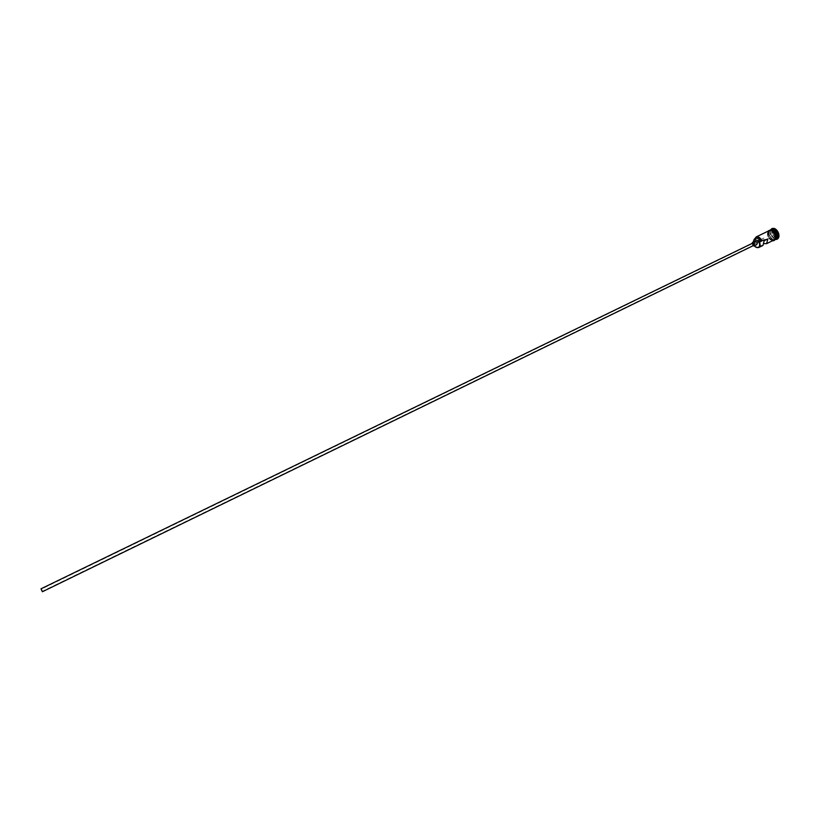 <?xml version="1.0" encoding="UTF-8"?>
<svg xmlns="http://www.w3.org/2000/svg" width="820" height="820" viewBox="0 0 820 820"><rect width="100%" height="100%" fill="white"/><g stroke="black" fill="none" stroke-linecap="round" stroke-linejoin="round"><path stroke-width="0.61" stroke-dasharray="4.1 3.07" d="M755.292 246.933L752.78 243.386L754.185 245.897M761.216 241.316L764.865 239.532L763.851 238.066L764.148 239.676L760.509 241.449L764.219 240.721M752.729 243.12L752.483 244.401L753.826 245.375M751.93 243.509L753.026 245.764M755.21 241.223L754.841 243.14L756.85 244.596M776.109 239.02L774.551 239.194L775.054 239.532C772.799 239.983 770.933 238.61 769.488 235.401C768.699 232.849 769.027 231.066 770.451 230.02L770.39 230.635L771.497 229.518M775.013 239.553L774.941 239.594C772.635 240.198 770.728 238.845 769.221 235.535C768.412 232.88 768.781 231.066 770.318 230.082L770.441 234.817L775.033 239.542M774.551 239.194L770.39 234.961L770.39 230.635M762.948 245.446C760.919 246.061 759.115 244.924 757.526 242.043L761.165 240.27L764.301 243.612M752.852 243.478L755.138 242.371L754.8 238.917M773.578 240.25C771.282 240.854 769.375 239.501 767.858 236.191C767.059 233.546 767.418 231.722 768.955 230.748L768.278 235.975C767.51 233.321 767.868 231.506 769.406 230.522C771.702 229.918 773.608 231.281 775.125 234.602C775.925 237.246 775.566 239.05 774.039 240.034C771.733 240.639 769.826 239.286 768.309 235.965C769.591 238.989 771.353 240.414 773.567 240.26M777.063 239.235C774.531 239.686 772.471 238.138 770.892 234.602C770.021 231.814 770.359 229.825 771.907 228.636M761.165 240.27L764.148 239.676M757.526 242.043L760.509 241.449M754.851 238.886L755.066 242.279L756.522 238.077M773.66 230.953L772.45 232.747L773.485 235.617L775.72 236.713L776.94 234.93L775.904 232.039L773.567 231.312L775.607 232.296L776.55 234.909L775.443 236.529L773.414 235.545L772.481 232.931L773.567 231.312L771.948 232.101L773.977 233.085L775.904 232.039M752.78 243.386L753.078 242.259M764.865 239.532L767.879 238.938M773.977 233.085L774.92 235.709L776.94 234.93M774.92 235.709L773.824 237.328L775.72 236.713M773.824 237.328L771.794 236.334L770.851 233.72L772.45 232.747M770.851 233.72L771.948 232.101M771.794 236.334L773.485 235.617M771.835 229.907L770.554 230.112C769.047 231.076 768.688 232.839 769.478 235.422C770.954 238.661 772.809 239.983 775.064 239.389L776.017 238.507M776.468 236.447L774.972 239.43C772.727 240.024 770.861 238.702 769.385 235.473C768.596 232.89 768.955 231.117 770.462 230.153L773.731 230.83M768.483 230.973L767.827 236.201C769.139 239.204 770.902 240.639 773.106 240.485M753.078 241.787L755.364 240.67M763.851 238.066L41.184 589.17M770.554 230.112C769.303 230.348 768.955 232.111 769.508 235.391C771.722 239.02 773.578 240.352 775.064 239.389L774.972 239.43C776.222 239.184 776.56 237.431 776.007 234.161C773.742 230.512 771.897 229.18 770.462 230.153L770.554 230.112M774.039 240.034L774.941 239.594M767.981 231.219L767.766 236.201L772.604 240.731M769.406 230.522L770.318 230.082M761.021 241.521L42.25 591.364"/><path stroke-width="1.23" d="M754.185 245.897L756.88 247.64C759.361 247.578 760.15 245.785 759.258 242.279L759.597 242.156C760.417 244.811 760.068 246.625 758.561 247.599L755.292 246.933M41.892 590.41L41.184 589.17L41.892 590.41M41.492 590.082L42.425 591.722L41.492 590.082M42.425 591.722L753.826 245.375L754.072 244.093L752.729 243.12L41.01 588.801M753.026 245.764L754.103 245.938L754.461 244.011L752.452 242.556L751.93 243.509M754.103 245.938L756.85 244.596L757.219 242.679L755.21 241.223L752.452 242.556M775.013 239.553C776.478 238.548 776.827 236.744 776.027 234.151C774.551 230.891 772.676 229.528 770.39 230.051L770.585 229.959C772.891 229.354 774.787 230.707 776.304 234.028C777.104 236.662 776.745 238.476 775.207 239.46L775.033 239.542M770.585 229.959L771.497 229.518C773.793 228.913 775.699 230.266 777.206 233.587C778.016 236.221 777.647 238.036 776.109 239.02L775.207 239.46M770.431 230.03L771.681 228.739C774.244 228.062 776.376 229.579 778.067 233.28C778.959 236.232 778.549 238.261 776.837 239.348L775.084 239.553M764.301 243.612L766.597 243.673L767.879 238.938L764.219 240.721L762.948 245.446L758.561 247.599M754.8 238.917L756.194 236.918L768.955 230.748C771.251 230.143 773.157 231.496 774.674 234.817C775.474 237.462 775.115 239.276 773.578 240.25C775.495 239.522 776.027 237.656 775.187 234.633M759.597 242.156L761.493 241.008C759.33 237.041 757.198 236.109 755.117 238.22L754.851 238.886M771.907 228.636L772.132 228.524C774.705 227.847 776.827 229.354 778.518 233.064C779.41 236.016 779 238.036 777.288 239.132L777.063 239.235M759.197 242.125L757.844 240.844L760.14 239.727L761.493 241.008M760.14 239.727L756.522 238.077L754.236 239.184L753.078 242.259M756.194 236.918C758.469 236.324 760.376 237.697 761.893 241.039M757.844 240.844L754.236 239.184M776.017 238.507L776.13 234.079L771.835 229.907M773.731 230.83L776.038 234.13L776.468 236.447M773.106 240.485C775.054 239.737 775.587 237.851 774.716 234.807C772.942 231.107 770.861 229.836 768.483 230.973M768.934 230.748C771.323 229.61 773.393 230.891 775.166 234.592M766.597 243.673L773.578 240.25M772.604 240.731C775.064 241.008 775.935 238.958 775.238 234.602M767.981 231.219C770.544 229.057 772.952 230.184 775.228 234.582"/></g></svg>
